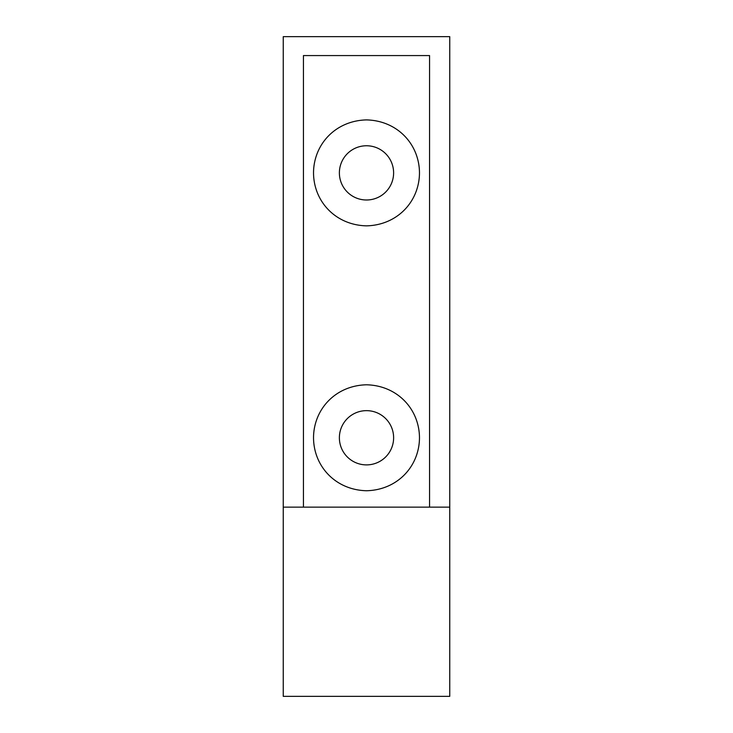<?xml version="1.0" encoding="UTF-8"?>
<svg xmlns="http://www.w3.org/2000/svg" width="733" height="733" viewBox="0 0 733 733"><rect width="100%" height="100%" fill="white"/><g stroke="black" fill="none" stroke-linecap="round" stroke-linejoin="round"><path stroke-width="1.1" d="M339.379 437.766A27.121 27.121 0 0 0 380.06 461.259A27.121 27.121 0 0 0 380.06 414.282A27.121 27.121 0 0 0 339.379 437.766M313.522 437.766A52.978 52.978 0 0 1 314.631 427M418.369 427A52.978 52.978 0 0 1 418.369 448.532M339.379 172.878A27.121 27.121 0 0 0 380.06 196.362A27.121 27.121 0 0 0 380.06 149.395A27.121 27.121 0 0 0 339.379 172.878M313.522 172.878A52.978 52.978 0 0 1 314.631 162.112M418.369 162.112A52.978 52.978 0 0 1 418.369 183.644M419.478 172.878C419.303 201.575 397.368 225.123 366.5 225.856C335.632 225.123 313.697 201.575 313.522 172.878C313.697 144.181 335.632 120.633 366.5 119.9C397.368 120.633 419.303 144.181 419.478 172.878M419.478 437.766C419.303 466.463 397.368 490.01 366.5 490.744C335.632 490.01 313.697 466.463 313.522 437.766C313.697 409.078 335.632 385.521 366.5 384.788C397.368 385.521 419.303 409.078 419.478 437.766M449.75 507.144L283.25 507.144L283.25 36.65L449.75 36.65L449.75 696.35L283.25 696.35L283.25 507.144M429.565 507.144L429.565 55.571L303.435 55.571L303.435 507.144"/></g></svg>
